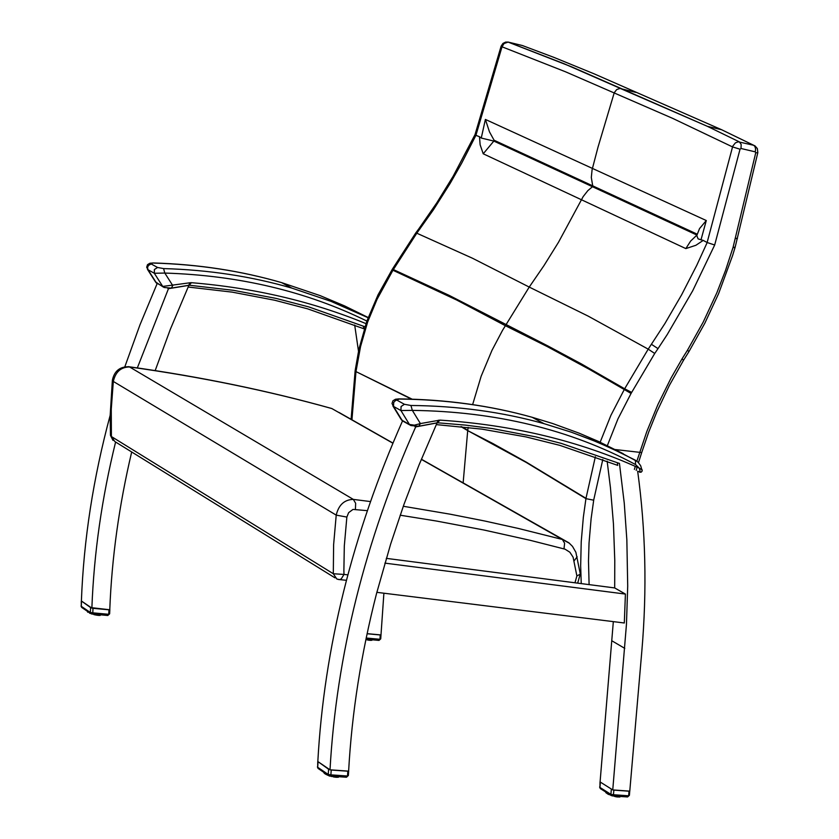 <?xml version="1.0" encoding="UTF-8"?>
<svg xmlns="http://www.w3.org/2000/svg" width="839" height="839" viewBox="0 0 839 839"><rect width="100%" height="100%" fill="white"/><g stroke="black" fill="none" stroke-linecap="round" stroke-linejoin="round"><path stroke-width="1.26" d="M188.24 287.043L232.193 292.129L274.72 300.247L307.619 308.836L363.79 328.741L363.36 326.193M188.901 285.281L170.38 329.203L155.142 370.691M157.134 283.645L139.945 324.903L124.854 366.737M110.161 415.357C93.265 477.989 83.68 539.865 81.393 600.997L91.871 608.107C93.937 553.467 101.844 498.104 115.604 442.017M137.334 367.912L168.461 288.679L189.016 285.344M131.692 451.98C119.096 505.267 111.797 557.862 109.773 609.764L90.602 607.572L90.35 612.501L81.278 606.324L81.299 601.154M383.895 593.204L380.99 634.934L367.125 633.655M354.687 325.029L358.494 351.174M167.737 288.27L168.461 288.679M617.336 462.677L617.735 465.383L559.823 445.352L525.885 436.888L481.922 429.138L436.374 424.618M437.15 422.898L415.683 426.904C364.986 541.197 336.429 655.5 330.01 769.814L348.625 771.135C351.845 712.814 361.169 653.539 376.596 593.32L390.628 544.144L403.968 504.417L419.007 465.026L437.077 422.856M619.434 463.317L624.268 503.243L626.848 539.823L627.708 586.021L626.46 624.237L612.753 789.919L600.084 781.938L613.33 621.626M384.891 563.126L625.412 594.075L624.31 622.989L376.858 592.334M330.01 769.814L317.824 761.539C324.095 647.981 352.338 534.433 402.531 420.895M386.297 558.365L614.683 587.929L614.777 560.421L613.456 524.008L610.467 487.931L607.142 461.156M625.412 594.075L614.683 587.929M415.683 426.904L414.865 426.443M600.095 781.938L612.743 789.919L629.774 791.135L641.825 651.232C647.089 590.006 645.705 529.986 637.661 471.172M399.301 399.049C446.128 399.532 490.406 405.604 532.157 417.287C490.28 405.531 445.866 399.406 398.924 398.903L395.526 399.228L392.925 400.79L392.002 403.496L393.543 406.433L393.69 402.416L395.421 400.643L399.301 399.049L398.368 398.903M409.904 425.016L403.475 421.419L400.916 419.06L392.883 405.94M404.419 404.293L401.073 406.516L400.927 410.533L412.348 410.386L410.921 405.478L404.419 404.293L397.025 400.203M642.223 469.934L639.276 468.152L640.293 471.948L637.682 471.371M420.402 423.58L414.403 425.174L409.442 424.45L410.858 425.551L418.776 426.243L420.402 423.58L412.348 410.386C495.797 411.488 570.184 429.537 635.522 464.533L639.276 468.152C579.235 440.905 512.786 424.891 439.919 420.119L420.402 423.58M153.631 263.068C198.581 264.39 241.244 270.903 281.631 282.628C241.15 270.85 198.382 264.295 153.338 262.964L149.856 263.247L147.507 264.673L146.689 267.242L148 269.738L147.538 267.662L148.398 265.491L152.918 262.953M163.186 286.969L155.509 281.925L147.486 269.371M157.564 267.484L154.397 269.508L154.324 273.262L164.811 273.063L163.595 268.585L157.564 267.484L151.23 263.97M171.68 288.06L188.702 285.302L190.117 282.753L162.724 286.435L164.108 287.494L171.345 288.113L172.761 285.564L164.811 273.063C239.115 275.391 306.466 291.395 366.874 321.064M337.865 579.204L339.396 579.634L341.232 578.952L343.98 574.442L333.303 573.74L336.775 578.962L338.484 579.497M334.929 577.819L114.817 441.534L111.398 436.542L333.303 573.74L333.618 544.689L336.219 515.125L346.864 517.065L348.636 512.66L352.999 509.42L367.272 510.657M400.172 515.198L436.532 521.05L483.956 530.017L530.154 540.306L565.077 549.188L569.849 552.219L573.089 557.159L576.886 575.953L580.2 574.17L580.179 573.436M112.374 380.361L110.15 415.766L110.465 435.126L111.398 436.542L111.262 409.212L113.317 381.441L112.395 380.172C114.377 370.953 119.956 366.486 129.154 366.769L128.241 366.633M697.178 234.165L592.712 185.849L591.317 177.49L592.082 169.782L598.05 147.024L614.242 92.741L616.655 89.584L619.937 88.462L635.784 92.363M472.63 404.608L481.167 376.197L491.969 350.366L502.446 330.493L529.231 287.074L588.129 316.093L648.211 349.15L664.939 323.497L681.614 294.825L696.8 265.239L707.183 242.534L703.208 240.405L695.919 245.271L685.83 248.596L483.222 153.789L480.128 144.769L479.499 136.726L475.923 135.331L502.026 46.806L504.029 43.534L508.161 42.076L522.361 45.526L554.034 57.43L594.117 73.832L721.603 129.72L755.027 145.923L757.344 148.566L757.827 152.625M507.931 42.023L572.083 67.026L707.413 126.343L721.603 129.72L755.173 146.017M600.158 442.216L610.918 415.315L624.656 388.782L581.647 364.063L547.668 345.836L449.012 295.297L393.365 269.56L416.805 233.2L472.472 258.234L529.231 287.074L544.018 265.533L558.491 242.282L583.147 196.63L587.824 190.652L592.47 186.719L696.936 235.067M703.208 240.405L698.132 238.895L696.779 235.612L699.516 228.617L706.291 220.531L700.974 239.912M685.83 248.596L690.633 241.076L696.831 235.161M707.13 242.502L732.741 146.185L735.394 142.871L738.299 141.801L753.684 145.283L754.89 146.458L755.603 148.923L755.268 151.859L741.005 148.493L741.173 144.465L739.421 141.906L707.413 126.343L620.482 88.525M706.291 220.531L485.393 119.432L481.261 138.047L493.846 141.078L494.077 140.228L592.712 185.849M581.238 583.598L580.661 565.843L581.228 541.721L583.346 517.202L585.937 498.649L526.263 462.446L467.711 430.617L492.703 443.443L526.305 462.153L585.979 498.335L595.354 456.752M463.138 482.928L467.711 430.617L460.926 426.632M585.937 498.649L593.697 500.191L585.937 498.649M631.631 392.4L624.656 388.782L648.211 349.15L654.724 353.46L631.054 393.449L589.786 369.59L547.248 346.58L505.309 325.658L456.626 299.995L392.935 270.252L393.365 269.56L392.463 269.036L392.012 269.791L392.935 270.252L377.089 299.24L367.639 322.008L366.8 321.253L358.924 349.213L355.201 370.324L356.019 371.32L360.55 346.57L367.639 322.008M461.586 426.694L467.753 430.323L468.172 427.408M733.013 247.495L735.163 247.127L732.625 255.476L718.572 293.713L704.812 323.256L688.924 351.635L687.519 350.136L703.197 322.124L716.789 292.937L725.536 270.42L733.013 247.495L735.016 247.673M733.129 247.096L755.729 152.813L757.816 152.677L735.174 247.086M741.005 148.493L740.04 149.216L732.468 146.877L672.637 118.351L565.476 71.776L502.026 46.806L501.124 46.155L502.949 43.429L505.644 42.076L508.161 42.076L563.871 63.638L620.692 88.567M740.04 149.216L714.681 245.009L707.183 242.534M636.843 461.198L646.775 431.634L657.996 404.377L671.095 377.959L682.055 358.851L683.512 360.277L669.312 385.531L656.853 411.802L648.725 432.022L641.699 452.567L615.26 449.547M416.805 233.2L433.469 209.719L450.144 183.416L461.723 163.102L475.923 135.331M483.222 153.789L493.846 141.078L592.47 186.719M479.499 136.726L481.261 138.047M485.393 119.432L489.462 131.849L494.077 140.228M351.94 419.794L355.977 371.604L411.498 399.154M412.127 399.175L355.977 371.604L355.191 370.45M416.794 233.2L415.819 232.854L392.463 269.036M501.114 46.187L475.021 134.639L475.881 135.31M91.461 613.917L92.783 612.837L90.35 612.501L91.461 613.917M109.636 613.76L108.734 614.305L108.965 609.796L93.014 608.317L92.783 612.837L108.734 614.305L107.57 615.469L91.85 614.022M91.912 608.107L93.014 608.317M108.965 609.796L109.71 609.764M81.414 601.007L90.602 607.572M90.706 613.55L82.044 607.656L81.278 606.324L81.519 601.416M98.541 614.63L98.457 615.406L97.995 615.113M98.771 614.651L99.233 615.249L98.52 615.396M100.198 615.417L100.533 614.819L99.768 615.417M87.812 612.208L87.151 611.138M87.424 611.767L87.938 612.302L87.906 611.652M90.088 613.372L89.511 613.12M90.098 613.393L89.406 612.837M89.521 612.753L90.308 613.288M94.041 614.221L94.755 614.609L93.916 614.62M95.73 614.379L95.499 614.987L96.359 614.935L95.499 614.987M96.233 615.123L96.485 614.442M97.324 614.526L97.03 615.249L97.869 615.144L97.093 615.249M97.733 615.333L98.027 614.588M100.009 614.767L99.684 615.438L100.491 614.819M99.128 615.406L99.38 614.714M366.203 638.018L379.952 639.287L378.756 640.388L365.951 639.213M380.738 638.794L379.952 639.287L380.245 634.966L367.104 633.749M380.245 634.966L380.906 634.934M378.987 640.419L380.728 638.857L381 634.777M370.555 639.643L370.964 640.209L370.293 640.346M371.667 639.738L371.75 640.356M365.93 639.58L366.643 639.779M367.713 639.381L367.482 639.958L368.3 639.905L367.482 639.958M368.992 639.496L368.908 640.209L368.153 640.094L368.436 639.444M369.223 639.517L369.716 640.115L368.877 640.178M369.506 640.283L368.982 640.209M369.579 640.283L369.863 639.57M317.845 761.55L328.594 769.216L328.248 774.47L329.591 776.065L330.891 774.858L328.248 774.47L317.687 767.286L317.74 761.718M348.384 775.414L347.493 776.023L347.818 771.209L331.216 770.024L330.891 774.858L347.493 776.023L346.182 777.229L329.884 776.085M328.594 769.216L329.989 769.803M330.052 769.814L331.216 770.024M347.818 771.209L348.563 771.135M328.594 775.593L318.463 768.692L317.687 767.286L318.033 762.043M336.628 776.557L336.554 777.302L335.684 777.229M336.879 776.578L337.362 777.124L336.628 777.292M338.547 776.998L337.928 777.271M324.137 773.128L323.655 772.226M325.029 773.831L324.578 773.327L325.154 773.925L325.133 773.233M326.193 774.512L325.616 774.166M325.71 773.631L326.266 774.009M327.588 775.152L326.948 774.869M327.011 774.921L327.598 775.173M326.958 774.481L327.818 775.068M331.866 776.222L332.653 776.515L331.741 776.526M331.804 776.536L332.716 776.285M333.681 776.348L333.44 776.904L334.362 776.851L333.44 776.904M334.226 777.04L334.488 776.411M335.369 776.474L335.086 777.176L336.103 776.515M335.82 777.239L336.198 776.526M338.148 776.662L337.75 777.292L338.631 776.694L338.358 777.25M337.288 777.26L337.509 776.62M611.327 789.342L610.907 794.365L611.621 795.718L613.456 794.732L610.907 794.365L599.937 787.433L600.011 782.074M629.397 795.257L628.631 795.792L629.019 791.198L613.854 790.118L613.456 794.732L628.631 795.792L627.299 796.945L612.407 795.907M612.764 789.919L613.854 790.118M629.019 791.198L629.68 791.125M611.253 795.487L600.651 788.786L599.937 787.433L600.357 782.42M618.668 796.337L619.098 796.861L618.416 797.019M620.147 796.746L619.591 796.987M605.601 791.995L605.915 792.635L605.821 792.058M606.136 792.257L606.45 793.18L606.482 792.467M606.943 792.761L607.352 793.788L607.405 793.054M608.474 794.386L607.897 794.072M608.002 793.432L608.495 794.407L608.569 793.788M609.292 794.764L609.901 794.638M611.327 795.561L610.677 795.12M613.991 796.012L614.567 796.473M615.7 796.127L615.459 796.662L616.34 796.61L615.459 796.662M617.043 796.221L616.959 796.903L616.172 796.798L616.455 796.18M617.284 796.242L617.808 796.798L617.043 796.914M619.801 796.421L619.413 797.019L619.958 796.977M619.046 796.966L619.234 796.379M624.782 648.39L611.956 640.839M402.059 420.318L393.543 406.433L400.927 410.533L409.442 424.45L402.059 420.318M637.137 461.429L622.842 453.731L597.525 442.195L571.223 432.148L543.987 423.643L532.157 417.287L552.649 423.517L579.151 433.176L598.396 441.408L623.178 453.668M437.853 422.804L465.372 425.1L492.336 428.561L535.974 436.899L561.322 443.401L619.455 463.453M635.113 460.045L610.53 447.911L591.191 439.636L571.317 432.2L543.987 423.643C502.183 411.97 457.832 405.919 410.921 405.478M639.675 472.252L641.216 472.147L642.202 470.952L640.681 465.729L638.122 462.299L635.417 460.244L635.522 464.533M419.196 426.17L436.909 422.866L438.535 420.203M437.329 422.793L439.919 420.119M156.39 282.89L148 269.738L154.324 273.262L162.724 286.435L156.39 282.89M163.595 268.585C208.628 269.864 251.364 276.367 291.815 288.092L330.944 301.337L368.111 317.729L330.954 301.327L291.815 288.092L281.631 282.628L320.005 295.569L344.535 305.889L368.195 317.52M189.562 285.26L233.483 290.325L275.979 298.38L308.857 306.938L364.975 326.759M189.111 285.229L191.439 282.691L190.117 282.753M366.003 323.634C312.402 301.516 254.217 287.871 191.439 282.691M347.828 574.83L343.98 574.442L343.885 570.426L344.305 546.011L346.864 517.065M576.886 575.953L574.967 582.78M577.169 556.781L574.149 560.819M569.524 543.326L562.392 539.467L564.626 543.221L563.986 548.853M370.408 501.565L353.324 499.394L355.652 503.274L355.421 509.189M421.325 459.363L562.392 539.467L518.387 528.455L484.627 520.988L450.207 514.202L403.307 506.274M392.862 443.202L331.866 408.562C268.019 390.712 200.584 376.837 129.552 366.958L353.324 499.394C344.368 499.656 338.662 504.9 336.219 515.125L113.317 381.441C115.52 371.866 120.931 367.042 129.552 366.958L129.154 366.769C200.28 376.69 267.83 390.607 331.783 408.52L330.776 408.236M392.925 443.065L338.872 412.369M602.801 459.499L593.76 499.771M735.342 238.517L737.387 238.559M735.394 238.318L737.429 238.402M755.729 152.813L755.268 151.859M682.055 358.851L687.519 350.136M714.681 245.009L692.689 290.797L667.236 334.551L658.017 348.625L651.494 344.336M658.017 348.625L654.724 353.46M634.389 469.421L635.28 466.358M631.054 393.449L617.924 418.955L607.352 445.614M593.697 500.191L591.117 518.638L589.041 543.001L588.485 561.029L589.104 584.615M475.01 134.649L453.196 176.169L436.825 202.797L419.081 228.449L420.056 228.795M96.978 615.218L97.985 615.134M370.786 640.388L371.1 639.685M335.002 777.134L334.415 776.987M331.657 776.453L330.986 776.274M326.969 774.9L326.486 774.156M333.429 776.337L332.905 776.295M610.74 795.341L611.316 795.54M617.63 796.987L617.955 796.284M607.835 793.746L607.614 793.191M607.939 793.39L607.939 794.114M401.451 419.888L402.479 420.842M155.928 282.565L156.799 283.393M339.659 579.613L346.392 580.294M577.683 583.136L580.2 574.17M580.263 573.855L575.879 552.303L572.513 546.399L568.947 542.854L421.377 459.216M110.486 435.472L113.024 440.423M688.924 351.635L683.512 360.277M641.699 452.567L638.469 462.656M637.116 467.176L636.193 470.385M415.829 232.854L419.091 228.449M366.8 321.253L378.001 294.909L392.023 269.791M355.138 370.754L351.101 419.322M107.791 615.49L109.636 613.823L109.857 609.649M81.047 606.02L81.635 607.373M97.89 615.281L99.002 615.438M94.629 614.798L93.968 614.641M96.443 615.039L95.552 614.997M369.726 640.23L370.723 640.377M372.128 639.779L371.813 640.356M368.132 640.084L367.524 639.968M346.465 777.25L348.374 775.488L348.678 771.02M317.404 766.898L318.044 768.409M329.024 775.886L329.591 776.065M324.651 772.908L324.63 773.579M327.619 775.184L328.206 775.33M334.174 777.04L333.492 776.924M334.394 776.998L335.086 777.176M336.208 776.526L335.778 777.25M331.678 776.484L330.954 776.285M627.582 796.966L629.397 795.33L629.753 791.125M599.602 787.003L600.284 788.555M606.125 792.247L606.073 792.845M616.141 796.788L615.511 796.672M617.577 796.977L617.022 796.924"/></g></svg>
